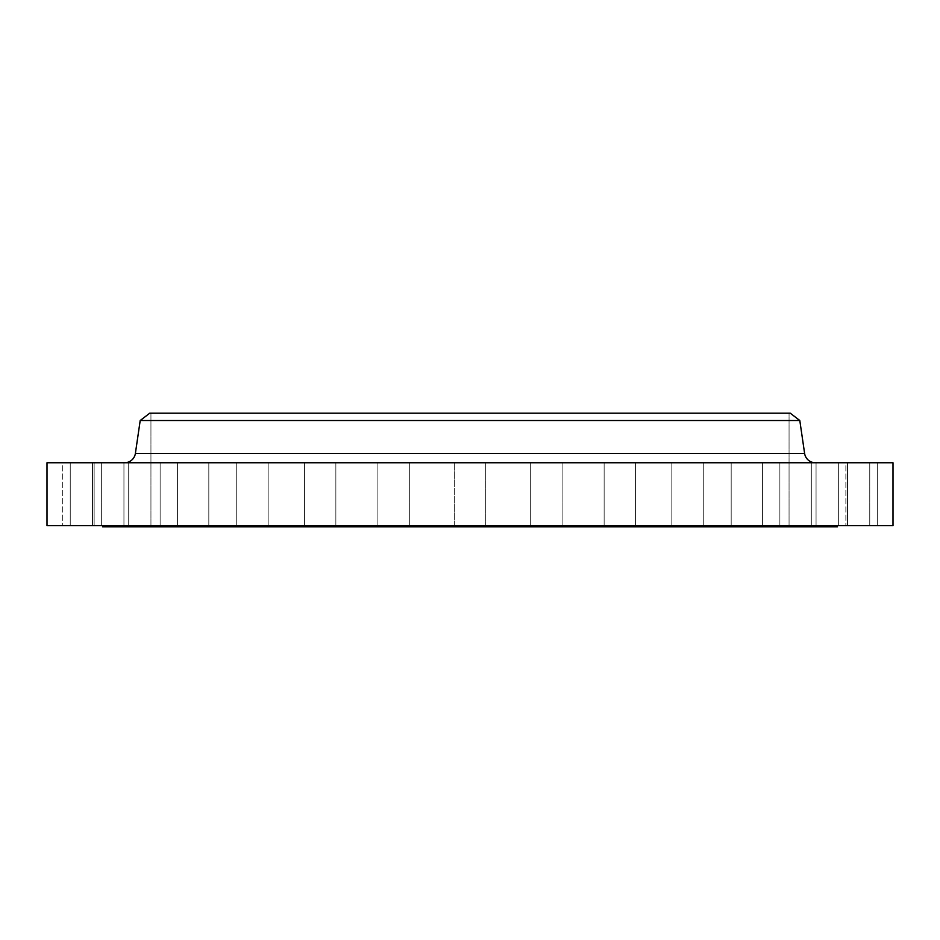 <?xml version="1.0" encoding="UTF-8"?>
<svg xmlns="http://www.w3.org/2000/svg" width="940" height="940" viewBox="0 0 940 940"><rect width="100%" height="100%" fill="white"/><g stroke="black" fill="none" stroke-linecap="round" stroke-linejoin="round"><path stroke-width="0.7" stroke-dasharray="4.7 3.53" d="M604.138 462.75L635.558 462.75L635.558 525.589L604.138 525.589L604.138 462.75L635.558 462.75L635.558 525.589L604.138 525.589L604.138 462.75L635.558 462.75L604.138 462.75L635.558 462.75L604.138 462.75L604.138 525.589L635.558 525.589L604.138 525.589L635.558 525.589L604.138 525.589L635.558 525.589L635.558 462.75L604.138 462.75L604.138 525.589L635.558 525.589L635.558 462.75L604.138 462.75M671.841 462.75L703.261 462.75L703.261 525.589L671.841 525.589L671.841 462.75L703.261 462.75L703.261 525.589L671.841 525.589L671.841 462.75L703.261 462.75L671.841 462.75L703.261 462.75L671.841 462.75L671.841 525.589L703.261 525.589L671.841 525.589L703.261 525.589L671.841 525.589L703.261 525.589L703.261 462.75L671.841 462.75L671.841 525.589L703.261 525.589L703.261 462.75L671.841 462.75M731.179 462.75L762.599 462.75L762.599 525.589L731.179 525.589L731.179 462.75L762.599 462.75L762.599 525.589L731.179 525.589L731.179 462.75L762.599 462.75L731.179 462.75L762.599 462.75L731.179 462.75L731.179 525.589L762.599 525.589L731.179 525.589L762.599 525.589L731.179 525.589L762.599 525.589L762.599 462.75L731.179 462.75L731.179 525.589L762.599 525.589L762.599 462.75L731.179 462.75M779.871 462.75L811.291 462.75L811.291 525.589L779.871 525.589L779.871 462.75L811.291 462.75L811.291 525.589L779.871 525.589L779.871 462.75L811.291 462.75L779.871 462.75L811.291 462.75L779.871 462.75L779.871 525.589L811.291 525.589L779.871 525.589L811.291 525.589L779.871 525.589L811.291 525.589L811.291 462.75L779.871 462.75L779.871 525.589L811.291 525.589L811.291 462.75L779.871 462.75M816.061 462.75L847.481 462.75L847.481 525.589L816.061 525.589L816.061 462.75L847.481 462.75L847.481 525.589L816.061 525.589L816.061 462.75L847.481 462.75L816.061 462.75L847.481 462.75L816.061 462.75L816.061 525.589L847.481 525.589L816.061 525.589L847.481 525.589L816.061 525.589L847.481 525.589L847.481 462.75L816.061 462.75L816.061 525.589L847.481 525.589L847.481 462.75L816.061 462.75M838.339 462.75L869.77 462.75L869.77 525.589L838.339 525.589L838.339 462.75L869.77 462.75L869.77 525.589L838.339 525.589L838.339 462.75L869.77 462.75L838.339 462.75L869.77 462.75L838.339 462.75L838.339 525.589L869.77 525.589L838.339 525.589L869.77 525.589L838.339 525.589L869.77 525.589L869.77 462.75L838.339 462.75L838.339 525.589L869.77 525.589L869.77 462.75L838.339 462.75M845.871 462.75L877.29 462.75L877.29 525.589L845.871 525.589L845.871 462.75L877.29 462.75L845.871 462.75L845.871 525.589L877.29 525.589L845.871 525.589L877.29 525.589L877.29 462.75L845.871 462.75M530.677 462.75L562.108 462.75L562.108 525.589L530.677 525.589L530.677 462.75L562.108 462.75L562.108 525.589L530.677 525.589L530.677 462.75L562.108 462.75L530.677 462.75L562.108 462.75L530.677 462.75L530.677 525.589L562.108 525.589L530.677 525.589L562.108 525.589L530.677 525.589L562.108 525.589L562.108 462.75L530.677 462.75L530.677 525.589L562.108 525.589L562.108 462.75L530.677 462.75M454.29 462.75L485.71 462.75L485.71 525.589L454.29 525.589L454.29 462.75L485.71 462.75L485.71 525.589L454.29 525.589L454.29 462.75L893 462.75L47 462.75L485.71 462.75L454.29 462.75L485.71 462.75L454.29 462.75L454.29 525.589L470 525.589L47 525.589L893 525.589L454.29 525.589L485.71 525.589L454.29 525.589L485.71 525.589L485.71 462.75L454.29 462.75L454.29 525.589L485.71 525.589L485.71 462.75L454.29 462.75M377.892 462.75L409.323 462.75L409.323 525.589L377.892 525.589L377.892 462.75L409.323 462.75L409.323 525.589L377.892 525.589L377.892 462.75L409.323 462.75L377.892 462.75L409.323 462.75L377.892 462.75L377.892 525.589L409.323 525.589L377.892 525.589L409.323 525.589L377.892 525.589L409.323 525.589L409.323 462.75L377.892 462.75L377.892 525.589L409.323 525.589L409.323 462.75L377.892 462.75M304.443 462.75L335.862 462.75L335.862 525.589L304.443 525.589L304.443 462.75L335.862 462.75L335.862 525.589L304.443 525.589L304.443 462.75L335.862 462.75L304.443 462.75L335.862 462.75L304.443 462.75L304.443 525.589L335.862 525.589L304.443 525.589L335.862 525.589L304.443 525.589L335.862 525.589L335.862 462.75L304.443 462.75L304.443 525.589L335.862 525.589L335.862 462.75L304.443 462.75M236.739 462.75L268.159 462.75L268.159 525.589L236.739 525.589L236.739 462.75L268.159 462.75L268.159 525.589L236.739 525.589L236.739 462.75L268.159 462.75L236.739 462.75L268.159 462.75L236.739 462.75L236.739 525.589L268.159 525.589L236.739 525.589L268.159 525.589L236.739 525.589L268.159 525.589L268.159 462.75L236.739 462.75L236.739 525.589L268.159 525.589L268.159 462.75L236.739 462.75M177.401 462.75L208.821 462.75L208.821 525.589L177.401 525.589L177.401 462.75L208.821 462.75L208.821 525.589L177.401 525.589L177.401 462.75L208.821 462.75L177.401 462.75L208.821 462.75L177.401 462.75L177.401 525.589L208.821 525.589L177.401 525.589L208.821 525.589L177.401 525.589L208.821 525.589L208.821 462.75L177.401 462.75L177.401 525.589L208.821 525.589L208.821 462.75L177.401 462.75M128.71 462.75L160.129 462.75L160.129 525.589L128.71 525.589L128.71 462.75L160.129 462.75L160.129 525.589L128.71 525.589L128.71 462.75L160.129 462.75L128.71 462.75L160.129 462.75L128.71 462.75L128.71 525.589L160.129 525.589L128.71 525.589L160.129 525.589L128.71 525.589L160.129 525.589L160.129 462.75L128.71 462.75L128.71 525.589L160.129 525.589L160.129 462.75L128.71 462.75M92.519 462.75L123.939 462.75L123.939 525.589L92.519 525.589L92.519 462.75L123.939 462.75L123.939 525.589L92.519 525.589L92.519 462.75L123.939 462.75L92.519 462.75L123.939 462.75L92.519 462.75L92.519 525.589L123.939 525.589L92.519 525.589L123.939 525.589L92.519 525.589L123.939 525.589L123.939 462.75L92.519 462.75L92.519 525.589L123.939 525.589L123.939 462.75L92.519 462.75M70.23 462.75L101.661 462.75L101.661 525.589L70.23 525.589L70.23 462.75L101.661 462.75L101.661 525.589L70.23 525.589L70.23 462.75L101.661 462.75L70.23 462.75L101.661 462.75L70.23 462.75L70.23 525.589L101.661 525.589L70.23 525.589L101.661 525.589L70.23 525.589L101.661 525.589L101.661 462.75L70.23 462.75L70.23 525.589L101.661 525.589L101.661 462.75L70.23 462.75M62.71 462.75L94.129 462.75L94.129 525.589L62.71 525.589L62.71 462.75L94.129 462.75L62.71 462.75L62.71 525.589L94.129 525.589L62.71 525.589L94.129 525.589L94.129 462.75L62.71 462.75M815.38 462.75L124.621 462.75L815.38 462.75A10.88 10.88 0 0 1 804.616 453.444L135.383 453.444L804.616 453.444M837.411 525.589L102.589 525.589L837.411 525.589M150.941 413.201L789.059 413.201L789.059 526.799L150.941 526.799L150.941 413.201L152.468 413.201L150.941 413.201L150.941 526.799L789.059 526.799L789.059 413.201L470 413.201L790.27 413.201L150.941 413.201M140.201 420.509L799.799 420.509L140.201 420.509M837.411 526.799L102.589 526.799L837.411 526.799M150.941 526.799L789.059 526.799L150.941 526.799M102.589 525.589L835.636 525.589L102.589 525.589"/><path stroke-width="1.41" d="M804.616 453.444L135.383 453.444A10.88 10.88 0 0 1 124.621 462.75A10.88 10.88 0 0 0 135.383 453.444L804.616 453.444L799.799 420.509L790.27 413.201L149.73 413.201L140.201 420.509L799.799 420.509L140.201 420.509L135.383 453.444L140.201 420.509L149.73 413.201L790.27 413.201L799.799 420.509L804.616 453.444A10.88 10.88 0 0 0 815.38 462.75M837.411 526.799L837.411 525.589L837.411 526.799L102.589 526.799L837.411 526.799M102.589 525.589L102.589 526.799L102.589 525.589M893 525.589L893 462.75L47 462.75L47 525.589L893 525.589L893 462.75L47 462.75L47 525.589L893 525.589"/></g></svg>
